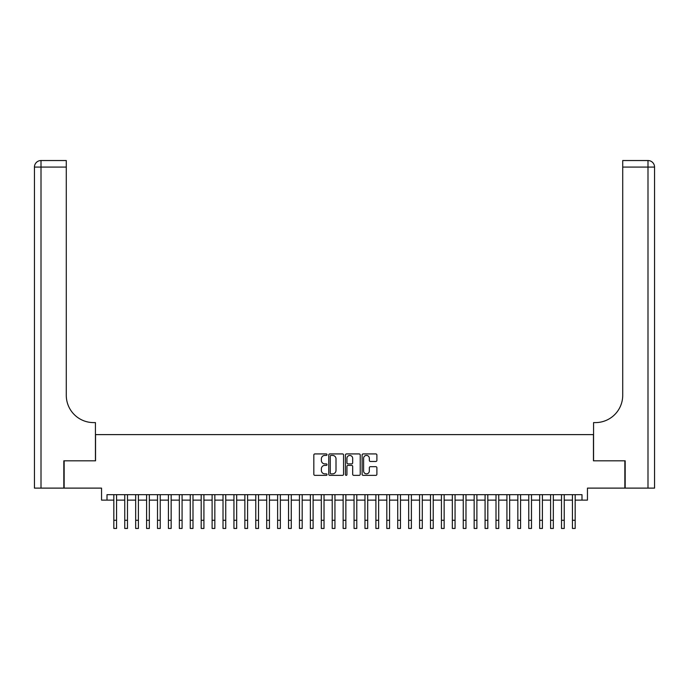 <?xml version="1.0" encoding="UTF-8"?>
<svg xmlns="http://www.w3.org/2000/svg" width="689" height="689" viewBox="0 0 689 689"><rect width="100%" height="100%" fill="white"/><g stroke="black" fill="none" stroke-linecap="round" stroke-linejoin="round"><path stroke-width="1.03" d="M327.034 454.671A0.749 0.749 0 0 0 326.276 453.922L314.89 453.922A1.068 1.068 0 0 0 313.822 454.99L313.822 474.282A1.068 1.068 0 0 0 314.89 475.358L326.276 475.358A0.749 0.749 0 0 0 327.034 474.609A0.749 0.749 0 0 0 326.276 473.86L324.803 473.86A3.428 3.428 0 0 1 321.375 470.423L321.375 468.821A3.428 3.428 0 0 1 324.803 465.385L326.276 465.385A0.749 0.749 0 0 0 327.034 464.636A0.749 0.749 0 0 0 326.276 463.886L324.803 463.886A3.428 3.428 0 0 1 321.375 460.459L321.375 458.848A3.428 3.428 0 0 1 324.803 455.42L326.276 455.42A0.749 0.749 0 0 0 327.034 454.671M375.824 461.475A1.068 1.068 0 0 0 376.892 460.407L376.892 454.99A1.068 1.068 0 0 0 375.824 453.922L363.172 453.922A1.068 1.068 0 0 0 362.104 454.99L362.104 474.282A1.068 1.068 0 0 0 363.172 475.358L375.824 475.358A1.068 1.068 0 0 0 376.892 474.282L376.892 467.745A1.068 1.068 0 0 0 375.824 466.677L370.406 466.677A1.068 1.068 0 0 0 369.338 467.745L369.338 470.992A2.868 2.868 0 0 1 366.47 473.86A2.868 2.868 0 0 1 363.603 470.992L363.603 458.288A2.868 2.868 0 0 1 366.47 455.42A2.868 2.868 0 0 1 369.338 458.288L369.338 460.407A1.068 1.068 0 0 0 370.406 461.475L375.824 461.475M107.01 500.128L107.01 494.668L581.99 494.668L581.99 500.128L587.45 500.128L587.45 488.113L624.854 488.113L624.854 460.82L593.453 460.82L593.453 434.613L95.547 434.613L95.547 460.82L64.146 460.82L64.146 488.113L101.55 488.113L101.55 500.128L113.831 500.128M343.561 454.99A1.068 1.068 0 0 0 342.493 453.922L329.842 453.922A1.068 1.068 0 0 0 328.774 454.99L328.774 474.282A1.068 1.068 0 0 0 329.842 475.358L342.493 475.358A1.068 1.068 0 0 0 343.561 474.282L343.561 454.99M346.507 453.922L359.158 453.922A1.068 1.068 0 0 1 360.226 454.99L360.226 474.282A1.068 1.068 0 0 1 359.158 475.358L353.741 475.358A1.068 1.068 0 0 1 352.673 474.282L352.673 466.462A1.068 1.068 0 0 0 351.597 465.385L348.014 465.385A1.068 1.068 0 0 0 346.937 466.462L346.937 474.609A0.749 0.749 0 0 1 346.188 475.358A0.749 0.749 0 0 1 345.439 474.609L345.439 454.99A1.068 1.068 0 0 1 346.507 453.922M116.562 500.128L124.752 500.128M127.482 500.128L135.673 500.128M138.403 500.128L146.593 500.128M149.324 500.128L157.505 500.128M160.236 500.128L168.426 500.128M171.156 500.128L179.347 500.128M182.077 500.128L190.267 500.128M192.998 500.128L201.188 500.128M203.918 500.128L212.109 500.128M214.839 500.128L223.021 500.128M225.751 500.128L233.941 500.128M236.672 500.128L244.862 500.128M247.592 500.128L255.783 500.128M258.513 500.128L266.703 500.128M269.433 500.128L277.624 500.128M280.354 500.128L288.536 500.128M291.266 500.128L299.457 500.128M302.187 500.128L310.377 500.128M313.107 500.128L321.298 500.128M324.028 500.128L332.219 500.128M334.949 500.128L343.139 500.128M345.861 500.128L354.051 500.128M356.781 500.128L364.972 500.128M367.702 500.128L375.893 500.128M378.623 500.128L386.813 500.128M389.543 500.128L397.734 500.128M400.464 500.128L408.646 500.128M411.376 500.128L419.567 500.128M422.297 500.128L430.487 500.128M433.217 500.128L441.408 500.128M444.138 500.128L452.329 500.128M455.059 500.128L463.249 500.128M465.979 500.128L474.161 500.128M476.891 500.128L485.082 500.128M487.812 500.128L496.002 500.128M498.733 500.128L506.923 500.128M509.653 500.128L517.844 500.128M520.574 500.128L528.764 500.128M531.495 500.128L539.676 500.128M542.407 500.128L550.597 500.128M553.327 500.128L561.518 500.128M564.248 500.128L572.438 500.128M575.169 500.128L581.99 500.128M331.021 455.42A0.749 0.749 0 0 0 330.272 456.17L330.272 473.102A0.749 0.749 0 0 0 331.021 473.86L332.58 473.86A3.428 3.428 0 0 0 336.008 470.423L336.008 458.848A3.428 3.428 0 0 0 332.58 455.42L331.021 455.42M352.673 458.34A2.868 2.868 0 0 0 349.805 455.472A2.868 2.868 0 0 0 346.937 458.34L346.937 462.819A1.068 1.068 0 0 0 348.014 463.886L351.597 463.886A1.068 1.068 0 0 0 352.673 462.819L352.673 458.34M113.831 520.273L116.562 520.273L116.562 528.463L113.831 528.463L113.831 494.668M116.562 520.273L116.562 494.668M63.819 460.82L95.435 460.82L95.435 422.598L93.575 422.598A27.302 27.302 0 0 1 66.282 395.305L66.282 167.091L41.004 167.091L41.004 488.113L63.819 488.113L63.819 460.82M41.004 488.113L34.45 488.113L34.45 167.091A6.554 6.554 0 0 1 41.004 160.537L66.282 160.537L66.282 167.091M93.575 422.598A27.302 27.302 0 0 1 66.282 395.305M41.004 160.537A6.554 6.554 0 0 0 34.45 167.091L41.004 167.091L41.004 160.537M647.996 488.113L647.996 160.537A6.554 6.554 0 0 1 654.55 167.091L654.55 488.113L625.181 488.113L625.181 460.82L593.565 460.82L593.565 422.598L595.425 422.598A27.302 27.302 0 0 0 622.718 395.305L622.718 160.537L647.996 160.537L622.718 160.537M595.425 422.598A27.302 27.302 0 0 0 622.718 395.305M124.752 528.463L127.482 528.463L124.752 528.463L124.752 494.668M127.482 528.463L127.482 494.668M135.673 528.463L138.403 528.463L135.673 528.463L135.673 494.668M138.403 528.463L138.403 494.668M146.593 528.463L149.324 528.463L146.593 528.463L146.593 494.668M149.324 528.463L149.324 494.668M157.505 528.463L160.236 528.463L157.505 528.463L157.505 494.668M160.236 528.463L160.236 494.668M168.426 528.463L171.156 528.463L168.426 528.463L168.426 494.668M171.156 528.463L171.156 494.668M179.347 528.463L182.077 528.463L179.347 528.463L179.347 494.668M182.077 528.463L182.077 494.668M190.267 528.463L192.998 528.463L190.267 528.463L190.267 494.668M192.998 528.463L192.998 494.668M201.188 528.463L203.918 528.463L201.188 528.463L201.188 494.668M203.918 528.463L203.918 494.668M212.109 528.463L214.839 528.463L212.109 528.463L212.109 494.668M214.839 528.463L214.839 494.668M223.021 528.463L225.751 528.463L223.021 528.463L223.021 494.668M225.751 528.463L225.751 494.668M233.941 528.463L236.672 528.463L233.941 528.463L233.941 494.668M236.672 528.463L236.672 494.668M244.862 528.463L247.592 528.463L244.862 528.463L244.862 494.668M247.592 528.463L247.592 494.668M255.783 528.463L258.513 528.463L255.783 528.463L255.783 494.668M258.513 528.463L258.513 494.668M266.703 528.463L269.433 528.463L266.703 528.463L266.703 494.668M269.433 528.463L269.433 494.668M277.624 528.463L280.354 528.463L277.624 528.463L277.624 494.668M280.354 528.463L280.354 494.668M288.536 528.463L291.266 528.463L288.536 528.463L288.536 494.668M291.266 528.463L291.266 494.668M299.457 528.463L302.187 528.463L299.457 528.463L299.457 494.668M302.187 528.463L302.187 494.668M310.377 528.463L313.107 528.463L310.377 528.463L310.377 494.668M313.107 528.463L313.107 494.668M321.298 528.463L324.028 528.463L321.298 528.463L321.298 494.668M324.028 528.463L324.028 494.668M332.219 528.463L334.949 528.463L332.219 528.463L332.219 494.668M334.949 528.463L334.949 494.668M343.139 528.463L345.861 528.463L343.139 528.463L343.139 494.668M345.861 528.463L345.861 494.668M354.051 528.463L356.781 528.463L354.051 528.463L354.051 494.668M356.781 528.463L356.781 494.668M364.972 528.463L367.702 528.463L364.972 528.463L364.972 494.668M367.702 528.463L367.702 494.668M375.893 528.463L378.623 528.463L375.893 528.463L375.893 494.668M378.623 528.463L378.623 494.668M386.813 528.463L389.543 528.463L386.813 528.463L386.813 494.668M389.543 528.463L389.543 494.668M397.734 528.463L400.464 528.463L397.734 528.463L397.734 494.668M400.464 528.463L400.464 494.668M408.646 528.463L411.376 528.463L408.646 528.463L408.646 494.668M411.376 528.463L411.376 494.668M419.567 528.463L422.297 528.463L419.567 528.463L419.567 494.668M422.297 528.463L422.297 494.668M430.487 528.463L433.217 528.463L430.487 528.463L430.487 494.668M433.217 528.463L433.217 494.668M441.408 528.463L444.138 528.463L441.408 528.463L441.408 494.668M444.138 528.463L444.138 494.668M452.329 528.463L455.059 528.463L452.329 528.463L452.329 494.668M455.059 528.463L455.059 494.668M463.249 528.463L465.979 528.463L463.249 528.463L463.249 494.668M465.979 528.463L465.979 494.668M474.161 528.463L476.891 528.463L474.161 528.463L474.161 494.668M476.891 528.463L476.891 494.668M485.082 528.463L487.812 528.463L485.082 528.463L485.082 494.668M487.812 528.463L487.812 494.668M496.002 528.463L498.733 528.463L496.002 528.463L496.002 494.668M498.733 528.463L498.733 494.668M506.923 528.463L509.653 528.463L506.923 528.463L506.923 494.668M509.653 528.463L509.653 494.668M517.844 528.463L520.574 528.463L517.844 528.463L517.844 494.668M520.574 528.463L520.574 494.668M528.764 528.463L531.495 528.463L528.764 528.463L528.764 494.668M531.495 528.463L531.495 494.668M539.676 528.463L542.407 528.463L539.676 528.463L539.676 494.668M542.407 528.463L542.407 494.668M550.597 528.463L553.327 528.463L550.597 528.463L550.597 494.668M553.327 528.463L553.327 494.668M561.518 528.463L564.248 528.463L561.518 528.463L561.518 494.668M564.248 528.463L564.248 494.668M572.438 528.463L575.169 528.463L572.438 528.463L572.438 494.668M575.169 528.463L575.169 494.668M654.55 167.091L622.718 167.091M124.752 520.273L127.482 520.273M135.673 520.273L138.403 520.273M146.593 520.273L149.324 520.273M157.505 520.273L160.236 520.273M168.426 520.273L171.156 520.273M179.347 520.273L182.077 520.273M190.267 520.273L192.998 520.273M201.188 520.273L203.918 520.273M212.109 520.273L214.839 520.273M223.021 520.273L225.751 520.273M233.941 520.273L236.672 520.273M244.862 520.273L247.592 520.273M255.783 520.273L258.513 520.273M266.703 520.273L269.433 520.273M277.624 520.273L280.354 520.273M288.536 520.273L291.266 520.273M299.457 520.273L302.187 520.273M310.377 520.273L313.107 520.273M321.298 520.273L324.028 520.273M332.219 520.273L334.949 520.273M343.139 520.273L345.861 520.273M354.051 520.273L356.781 520.273M364.972 520.273L367.702 520.273M375.893 520.273L378.623 520.273M386.813 520.273L389.543 520.273M397.734 520.273L400.464 520.273M408.646 520.273L411.376 520.273M419.567 520.273L422.297 520.273M430.487 520.273L433.217 520.273M441.408 520.273L444.138 520.273M452.329 520.273L455.059 520.273M463.249 520.273L465.979 520.273M474.161 520.273L476.891 520.273M485.082 520.273L487.812 520.273M496.002 520.273L498.733 520.273M506.923 520.273L509.653 520.273M517.844 520.273L520.574 520.273M528.764 520.273L531.495 520.273M539.676 520.273L542.407 520.273M550.597 520.273L553.327 520.273M561.518 520.273L564.248 520.273M572.438 520.273L575.169 520.273"/></g></svg>
